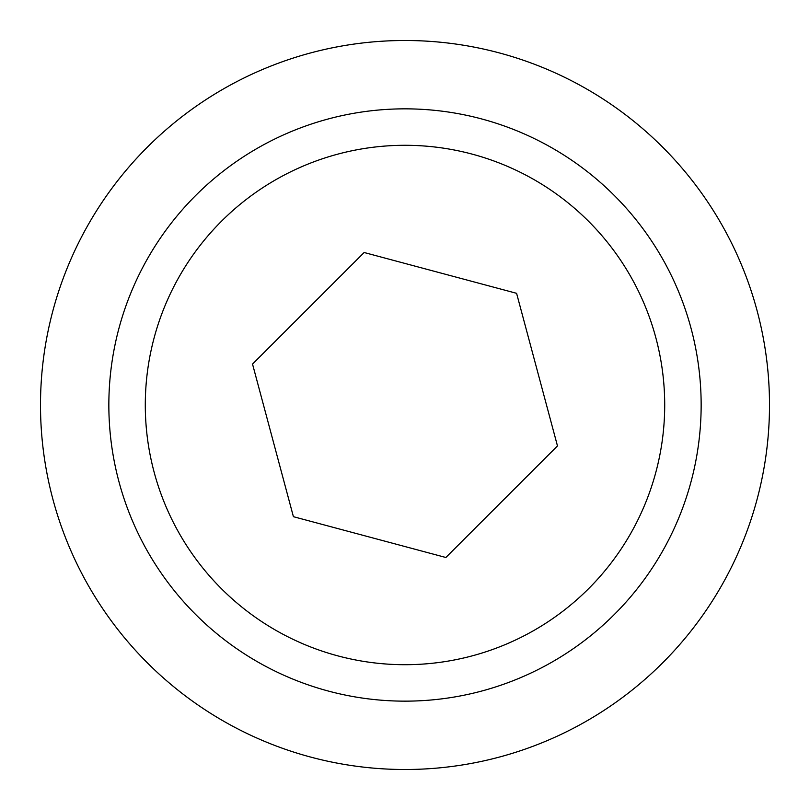 <?xml version="1.0" encoding="UTF-8"?>
<svg xmlns="http://www.w3.org/2000/svg" width="810" height="810" viewBox="0 0 810 810"><rect width="100%" height="100%" fill="white"/><g stroke="black" fill="none" stroke-linecap="round" stroke-linejoin="round"><path stroke-width="1.21" d="M691.062 328.354A296.156 296.156 0 0 0 328.354 118.938A296.156 296.156 0 0 0 118.938 481.646A296.156 296.156 0 0 0 481.646 691.062A296.156 296.156 0 0 0 691.062 328.354A296.156 296.156 0 0 1 481.646 691.062A296.156 296.156 0 0 1 118.938 481.646M405 40.5A364.5 364.5 0 0 1 769.5 405A364.5 364.5 0 0 1 405 769.5A364.5 364.5 0 0 1 40.5 405A364.5 364.5 0 0 1 405 40.5M252.528 364.075L364.135 252.507L516.588 293.311L557.472 445.925L445.865 557.493L293.412 516.689L252.528 364.075M472.22 655.857A259.706 259.706 0 0 0 655.857 337.78A259.706 259.706 0 0 0 337.78 154.143A259.706 259.706 0 0 0 154.143 472.22A259.706 259.706 0 0 0 472.22 655.857"/></g></svg>
